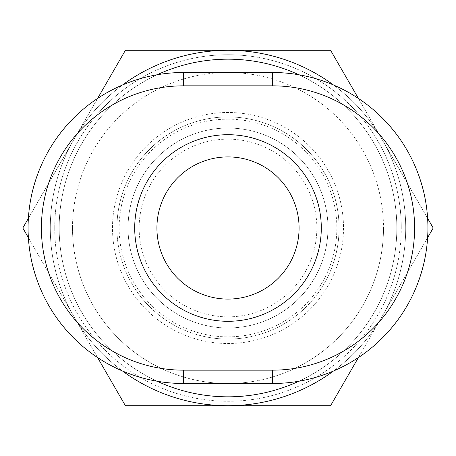 <?xml version="1.0" encoding="UTF-8"?>
<svg xmlns="http://www.w3.org/2000/svg" width="456" height="456" viewBox="0 0 456 456"><rect width="100%" height="100%" fill="white"/><g stroke="black" fill="none" stroke-linecap="round" stroke-linejoin="round"><path stroke-width="0.34" stroke-dasharray="2.28 1.71" d="M333.513 370.99A177.709 177.709 0 0 0 405.709 228A177.709 177.709 0 0 1 228 405.709A177.709 177.709 0 0 1 50.291 228A177.709 177.709 0 0 0 381.9 316.852A177.709 177.709 0 0 0 228 50.291A177.709 177.709 0 0 0 50.291 228A177.709 177.709 0 0 1 228 50.291A177.709 177.709 0 0 1 405.709 228A177.709 177.709 0 0 0 333.513 85.01M72.504 228A155.496 155.496 0 0 0 228 383.496A155.496 155.496 0 0 0 383.496 228A155.496 155.496 0 0 1 228 383.496A155.496 155.496 0 0 1 72.504 228A155.496 155.496 0 0 1 228 72.504A155.496 155.496 0 0 1 383.496 228A155.496 155.496 0 0 0 228 72.504A155.496 155.496 0 0 0 72.504 228M128.039 228A99.961 99.961 0 0 1 228 128.039A99.961 99.961 0 0 1 327.961 228A99.961 99.961 0 0 0 228 128.039A99.961 99.961 0 0 0 128.039 228A99.961 99.961 0 0 0 228 327.961A99.961 99.961 0 0 0 327.961 228A99.961 99.961 0 0 1 228 327.961A99.961 99.961 0 0 1 128.039 228A99.961 99.961 0 0 1 228 128.039A99.961 99.961 0 0 1 327.961 228M116.93 228A111.07 111.07 0 0 1 228 116.93A111.07 111.07 0 0 1 339.07 228A111.07 111.07 0 0 0 228 116.93A111.07 111.07 0 0 0 116.93 228A111.07 111.07 0 0 1 228 116.93A111.07 111.07 0 0 1 339.07 228A111.07 111.07 0 0 0 228 116.93A111.07 111.07 0 0 0 116.93 228A111.07 111.07 0 0 0 228 339.07A111.07 111.07 0 0 0 339.07 228A111.07 111.07 0 0 1 228 339.07A111.07 111.07 0 0 1 116.93 228A111.07 111.07 0 0 0 228 339.07A111.07 111.07 0 0 0 339.07 228A111.07 111.07 0 0 1 228 339.07A111.07 111.07 0 0 1 116.93 228A111.07 111.07 0 0 1 228 116.93A111.07 111.07 0 0 1 339.07 228M316.852 228A88.852 88.852 0 0 0 228 139.148A88.852 88.852 0 0 0 139.148 228A88.852 88.852 0 0 0 228 316.852A88.852 88.852 0 0 0 316.852 228M298.862 74.767A168.823 168.823 0 0 1 396.823 228A168.823 168.823 0 0 0 228 59.177A168.823 168.823 0 0 0 59.177 228A168.823 168.823 0 0 0 228 396.823A168.823 168.823 0 0 0 396.823 228A168.823 168.823 0 0 0 228 59.177A168.823 168.823 0 0 0 59.177 228A168.823 168.823 0 0 1 157.138 74.767M54.737 228A173.263 173.263 0 0 1 228 54.737A173.263 173.263 0 0 1 401.263 228A173.263 173.263 0 0 0 228 54.737A173.263 173.263 0 0 0 54.737 228A173.263 173.263 0 0 0 228 401.263A173.263 173.263 0 0 0 401.263 228A173.263 173.263 0 0 1 228 401.263A173.263 173.263 0 0 1 54.737 228M228 156.915A71.085 71.085 0 0 1 299.085 228A71.085 71.085 0 0 1 228 299.085A71.085 71.085 0 0 1 156.915 228A71.085 71.085 0 0 1 228 156.915M122.487 85.01A177.709 177.709 0 0 0 122.487 370.99M157.138 381.233A168.823 168.823 0 0 1 59.177 228A168.823 168.823 0 0 0 228 396.823A168.823 168.823 0 0 0 396.823 228A168.823 168.823 0 0 1 298.862 381.233M28.38 218.338L74.1 139.148A177.709 177.709 0 0 0 228 405.709A177.709 177.709 0 0 0 381.9 139.148L330.6 50.291L228 50.291A177.709 177.709 0 0 1 381.9 316.852A177.709 177.709 0 0 1 74.1 316.852A177.709 177.709 0 0 1 228 50.291L125.4 50.291L22.8 228L125.4 405.709L330.6 405.709L433.2 228L381.9 139.148A177.709 177.709 0 0 0 74.1 139.148L97.607 98.428M183.574 72.504A155.496 155.496 0 0 0 28.078 228A155.496 155.496 0 0 0 183.574 383.496L272.426 383.496A155.496 155.496 0 0 0 427.922 228A155.496 155.496 0 0 0 272.426 72.504L183.574 72.504M97.607 357.572L28.38 237.661M427.62 237.661L358.393 357.572M358.393 98.428L427.62 218.338M228 119.153A108.847 108.847 0 0 1 336.847 228A108.847 108.847 0 0 1 228 336.847A108.847 108.847 0 0 1 119.153 228A108.847 108.847 0 0 1 228 119.153M343.51 228A115.51 115.51 0 0 1 228 343.51A115.51 115.51 0 0 1 112.489 228A115.51 115.51 0 0 1 228 112.489A115.51 115.51 0 0 1 343.51 228"/><path stroke-width="0.68" d="M156.915 228A71.085 71.085 0 0 1 228 156.915A71.085 71.085 0 0 1 299.085 228A71.085 71.085 0 0 1 228 299.085A71.085 71.085 0 0 1 156.915 228M333.513 85.01A177.709 177.709 0 0 0 122.487 85.01M122.487 370.99A177.709 177.709 0 0 0 333.513 370.99M298.862 381.233A168.823 168.823 0 0 1 157.138 381.233M157.138 74.767A168.823 168.823 0 0 1 298.862 74.767M183.574 72.504A155.496 155.496 0 0 0 28.078 228A155.496 155.496 0 0 0 183.574 383.496L272.426 383.496A155.496 155.496 0 0 0 427.922 228A155.496 155.496 0 0 0 272.426 72.504L183.574 72.504L183.574 85.831L272.426 85.831A142.169 142.169 0 0 1 414.595 228A142.169 142.169 0 0 1 272.426 370.169L272.426 383.496M358.393 357.572L330.6 405.709L125.4 405.709L97.607 357.572M28.38 237.661L22.8 228L28.38 218.338M427.62 218.338L433.2 228L427.62 237.661M97.607 98.428L125.4 50.291L330.6 50.291L358.393 98.428M228 156.915A71.085 71.085 0 0 1 299.085 228A71.085 71.085 0 0 1 228 299.085M321.298 228A93.298 93.298 0 0 0 228 134.702A93.298 93.298 0 0 0 134.702 228A93.298 93.298 0 0 0 228 321.298A93.298 93.298 0 0 0 321.298 228M272.426 370.169L183.574 370.169A142.169 142.169 0 0 1 41.405 228A142.169 142.169 0 0 1 183.574 85.831M183.574 370.169L183.574 383.496M272.426 72.504L272.426 85.831"/></g></svg>
